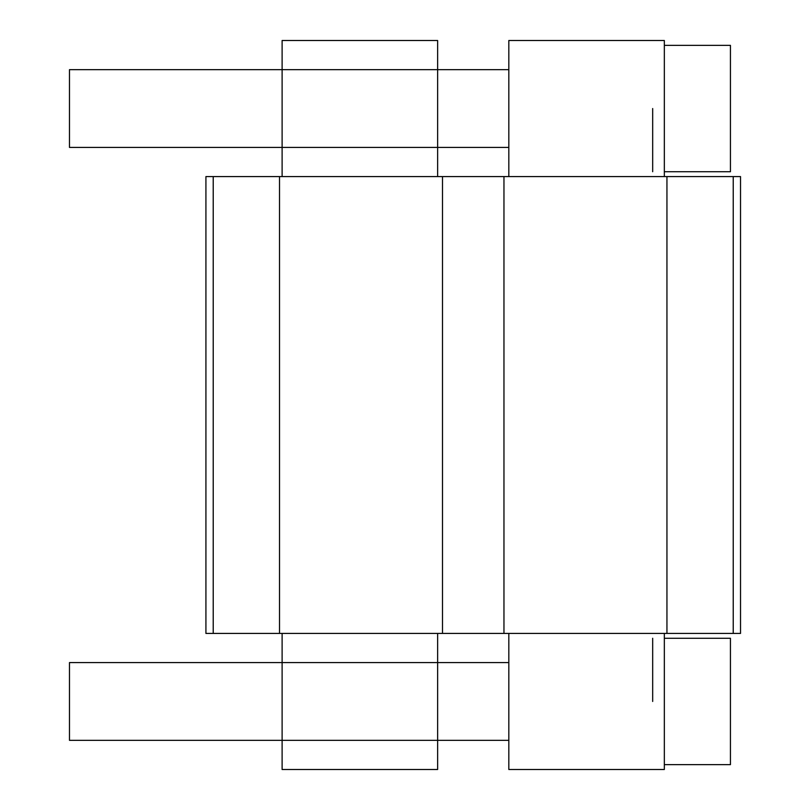 <?xml version="1.0" encoding="UTF-8"?>
<svg xmlns="http://www.w3.org/2000/svg" width="810" height="810" viewBox="0 0 810 810"><rect width="100%" height="100%" fill="white"/><g stroke="black" fill="none" stroke-linecap="round" stroke-linejoin="round"><path stroke-width="1.21" d="M503.962 176.58L740.522 176.58L740.522 633.42L205.922 633.42L205.922 176.58L503.962 176.58L503.962 633.42M282.113 176.58L282.113 40.5L437.633 40.5L437.633 176.58M437.633 633.42L437.633 769.5L282.113 769.5L282.113 633.42M652.678 638.28L652.678 701.46L652.678 638.28M664.342 638.28L730.438 638.28L730.438 764.64L664.342 764.64M508.822 662.58L69.478 662.58L69.478 740.34L508.822 740.34M664.342 171.72L730.438 171.72L730.438 45.36L664.342 45.36M508.822 147.42L69.478 147.42L69.478 69.66L508.822 69.66M652.678 171.72L652.678 108.54L652.678 171.72M508.822 176.58L508.822 40.5L664.342 40.5L664.342 176.58M664.342 633.42L664.342 769.5L508.822 769.5L508.822 633.42M666.944 633.42L666.944 176.58M733.232 176.58L733.232 633.42M213.222 176.58L213.222 633.42M279.511 176.58L279.511 633.42M442.493 176.58L442.493 633.42"/></g></svg>
